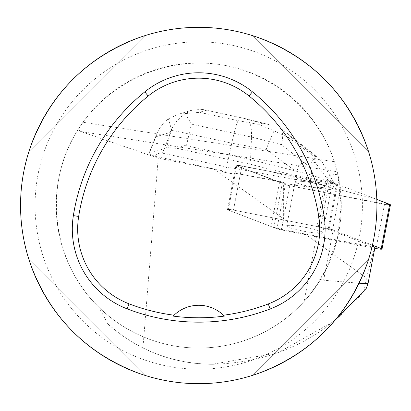 <?xml version="1.0" encoding="UTF-8"?>
<svg xmlns="http://www.w3.org/2000/svg" width="411" height="411" viewBox="0 0 411 411"><rect width="100%" height="100%" fill="white"/><g stroke="black" fill="none" stroke-linecap="round" stroke-linejoin="round"><path stroke-width="0.31" stroke-dasharray="2.06 1.54" d="M320.133 233.309A18.372 2.065 10.8 0 1 299.655 230.371A18.372 2.065 10.8 0 1 286.719 225.87A18.372 2.065 10.8 0 1 305.157 227.283A18.372 2.065 10.8 0 1 322.82 232.754A18.372 2.065 10.8 0 1 320.133 233.309M372.438 245.156L332.586 229.867A5.656 0.637 -169.2 0 0 328.219 228.732L233.479 210.093A5.656 0.637 -169.2 0 0 227.514 209.6A5.656 0.637 -169.2 0 0 228.295 210.093L276.952 228.757A5.656 0.637 -169.2 0 0 281.319 229.893L374.76 248.28M154.053 156.041L148.864 153.56L149.327 153.257L158.641 129.706L164.112 122.329L168.412 118.82L178.728 114.155L199.52 112.342L238.195 120.68C236.818 122.709 234.681 130.21 231.794 143.177L171.68 130.22L162.448 153.144L160.249 153.056L158.482 153.478L154.053 156.041L222.176 170.724L222.536 171.885L234.542 174.177L236.428 173.442L279.963 181.385L279.763 182.427A8.487 0.956 10.8 0 1 279.531 182.34L236.726 165.921A5.662 0.637 10.8 0 1 235.94 165.428A5.662 0.637 10.8 0 1 241.904 165.916L336.645 184.56A5.656 0.637 10.8 0 1 341.012 185.695L376.805 199.427L270.705 171.582L236.582 165.258L242.865 168.279L289.765 185.726A5.656 0.637 10.8 0 1 285.378 184.585L236.721 165.921A5.656 0.637 10.8 0 1 235.94 165.428A5.656 0.637 10.8 0 1 241.904 165.916L289.914 175.363L290.115 174.321L249.693 164.081L178.02 148.633L182.453 146.075L184.22 145.653L186.419 145.735L191.408 124.127L251.522 137.084C251.815 126.352 249.975 120.253 246.004 118.794L202.983 109.506L192.374 109.943L185.346 113.59L191.408 124.127M390.45 204.853A5.656 0.637 10.8 0 1 384.485 204.359L289.745 185.721L389.541 205.022M328.553 189.137A18.372 2.065 10.8 0 1 308.08 186.193A18.372 2.065 10.8 0 1 295.144 181.698A18.372 2.065 10.8 0 1 313.583 183.111A18.372 2.065 10.8 0 1 331.245 188.582A18.372 2.065 10.8 0 1 328.553 189.137M222.176 170.724L214.018 169.168L283.647 218.837L283.626 182.443L236.428 173.442M279.963 181.385A8.487 0.956 -169.2 0 0 282.511 182.15L273.885 227.37A8.487 0.956 10.8 0 1 271.106 226.518L279.531 182.34M283.626 182.443L282.511 182.15M80.813 131.535L78.188 129.419L83.007 122.267C113.847 79.467 168.69 56.548 220.815 64.676C272.925 72.896 318.119 111.504 334.374 161.693L337.22 171.747L80.813 131.535L158.209 158.184L214.018 169.168M337.22 171.747L337.821 174.321L341.202 205.5L337.462 238.236L326.041 269.595L311.199 293.069L304.109 301.489L309.226 295.55L320.688 279.29L323.642 280.184L359.06 283.236M329.232 182.13A8.487 0.956 -169.2 0 0 325.461 181.277L316.835 226.492A8.487 0.956 10.8 0 1 320.606 227.345L329.232 182.13L337.642 184.313A99.781 11.225 10.8 0 1 327.808 177.228A99.781 11.225 10.8 0 1 337.821 174.321M325.461 181.277L290.115 174.321M149.327 153.257L166.573 147.929C168.305 147.508 172.122 147.744 178.02 148.633M236.726 165.921L228.3 210.093L271.106 226.518M316.835 226.492L233.479 210.093L241.904 165.916L233.479 210.093A5.662 0.637 10.8 0 0 227.514 209.6L235.94 165.428L227.514 209.6A5.662 0.637 10.8 0 0 228.3 210.093M286.708 225.87A18.387 2.07 -169.2 0 0 304.381 231.347A18.387 2.07 -169.2 0 0 322.83 232.76A18.387 2.07 -169.2 0 0 305.157 227.283A18.387 2.07 -169.2 0 0 286.708 225.87L295.134 181.693A18.387 2.07 10.8 0 1 306.2 181.883A18.387 2.07 10.8 0 1 325.569 185.936L325.764 184.888A18.387 2.07 10.8 0 1 330.043 186.414L329.843 187.457A18.387 2.07 10.8 0 1 331.256 188.582A18.387 2.07 10.8 0 1 324.993 188.952L325.193 187.909A18.387 2.07 10.8 0 1 318.628 187.097L318.427 188.14A18.387 2.07 10.8 0 1 295.134 181.693M318.628 187.097L325.193 187.909M330.043 186.414L325.764 184.888M158.209 158.184L142.936 347.953L134.89 343.642L124.584 337.174L117.207 331.805L107.877 323.991C137.603 350.27 172.399 363.699 212.271 364.274L277.672 352.921L334.277 321.15M107.877 323.991L98.969 307.315A142.545 142.545 0 0 0 320.688 279.29M273.885 227.37L281.633 229.384L304.823 233.946L374.96 247.237M320.606 227.345L329.016 229.533A99.781 11.225 -169.2 0 0 332.997 231.141L372.202 246.179M366.252 288.378L363.987 291.271L366.525 277.964L374.519 247.237M304.823 233.946L366.525 277.964M78.188 129.419C42.528 184.185 51.647 262.249 98.969 307.315M334.374 161.693L83.007 122.267M376.908 205.5A178.179 178.179 0 0 0 198.729 27.321A178.179 178.179 0 0 0 20.55 205.5A178.179 178.179 0 0 0 198.729 383.679A178.179 178.179 0 0 0 376.908 205.5M145.062 35.593C87.512 55.536 48.765 94.283 28.821 151.834C48.765 94.283 87.512 55.536 145.062 35.593L28.821 151.834L145.062 35.593M252.395 375.407C309.951 355.464 348.698 316.717 368.636 259.166C348.698 316.717 309.951 355.464 252.395 375.407L368.636 259.166L252.395 375.407M368.636 151.834C348.698 94.283 309.951 55.536 252.395 35.593C309.951 55.536 348.698 94.283 368.636 151.834L252.395 35.593L368.636 151.834M28.821 259.166C48.765 316.717 87.512 355.464 145.062 375.407C87.512 355.464 48.765 316.717 28.821 259.166L145.062 375.407L28.821 259.166M223.563 315.36A35.634 35.634 0 0 0 173.915 315.34M341.274 205.5A142.545 142.545 0 0 1 198.729 348.045A142.545 142.545 0 0 1 56.184 205.5A142.545 142.545 0 0 1 198.729 62.955A142.545 142.545 0 0 1 341.274 205.5A142.545 142.545 0 0 1 198.729 348.045A142.545 142.545 0 0 1 56.184 205.5A142.545 142.545 0 0 1 198.729 62.955A142.545 142.545 0 0 1 341.274 205.5M281.633 229.384L283.647 218.837M337.642 184.313L329.016 229.533M142.936 347.953C164.79 358.736 187.904 364.177 212.271 364.274C273.87 362.851 324.438 338.52 363.987 291.271M162.448 153.144L226.584 166.964L225.526 172.528L234.542 174.177M222.536 171.885L225.526 172.528M186.419 145.735L250.556 159.56L249.693 164.081M171.68 130.22L168.412 118.82M185.346 113.59C178.307 118.327 173.242 124.6 170.154 132.414L166.573 147.929M280.97 128.653L284.417 131.16L290.669 136.848L288.43 137.541L274.014 130.801L258.694 124.42L262.506 123.243L268.922 124.6L280.97 128.653C283.045 131.643 283.215 136.981 281.484 144.672L251.522 137.084L250.556 159.56L311.615 175.024L310.552 180.593L289.914 175.363M279.763 182.427L295.381 185.279L296.444 179.715L226.584 166.964L231.794 143.177L266.071 149.434L274.014 130.801M295.381 185.279L318.427 188.14M325.569 185.936L310.552 180.593M324.993 188.952L329.915 189.563L333.049 188.598L329.843 187.457M296.983 172.183L296.444 179.715L330.973 184L315.489 162.802C304.053 159.925 297.883 163.049 296.983 172.183L266.071 149.434M310.983 167.858C310.372 159.196 313.881 156.889 321.52 160.937L334.112 183.029L311.615 175.024L310.983 167.858L281.484 144.672M330.973 184L329.915 189.563M334.112 183.029L333.049 188.598M334.117 182.952L330.999 183.917M315.489 162.802L314.112 158.487L314.076 157.423L314.543 156.755L315.591 156.432L317.924 157.495L321.52 160.937M328.219 228.732L336.645 184.56M341.012 185.695L332.586 229.867M281.319 229.893L289.745 185.721M384.485 204.359L376.06 248.537M228.295 210.093L236.721 165.921M285.378 184.585L276.952 228.757M35.058 205.5A163.676 163.676 0 0 1 280.569 63.756A163.676 163.676 0 0 1 280.569 347.244A163.676 163.676 0 0 1 35.058 205.5M323.642 280.184L332.997 231.141M155.959 136.801L170.154 132.414M238.195 120.68L258.694 124.42M205.911 110.369L199.52 112.342M262.506 123.243L244.591 118.702M288.43 137.541L314.543 156.755M315.591 156.432L290.669 136.848M322.82 232.754L331.245 188.582M286.719 225.87L295.144 181.698M331.256 188.582L322.83 232.76M304.109 301.489L327.808 177.228M148.864 153.56L157.336 132.522M192.384 109.984L178.744 114.196M245.87 118.764L202.983 109.516M268.928 124.6L246.004 118.794M284.433 131.176L317.924 157.495"/><path stroke-width="0.62" d="M374.76 248.28L376.06 248.537A5.656 0.637 -169.2 0 0 382.025 249.025A5.656 0.637 -169.2 0 0 381.244 248.532L372.438 245.156M389.541 205.022L384.83 202.505L376.805 199.427L389.669 204.359A5.656 0.637 10.8 0 1 390.45 204.853L382.025 249.025M334.277 321.15L366.252 288.378L368.05 283.467L374.96 247.237L372.202 246.179M359.06 283.236L368.05 283.467M376.908 205.5A178.179 178.179 0 0 0 109.639 51.19A178.179 178.179 0 0 0 109.639 359.81A178.179 178.179 0 0 0 376.908 205.5M324.053 215.652A199.561 199.561 0 0 0 252.405 91.797A85.524 85.524 0 0 0 144.795 91.874A199.561 199.561 0 0 0 73.364 215.605A85.524 85.524 0 0 0 127.102 308.836A199.561 199.561 0 0 0 270.181 308.959A85.524 85.524 0 0 0 324.053 215.652L318.751 216.494A194.187 194.187 0 0 0 249.03 95.979A80.155 80.155 0 0 0 148.181 96.046A194.187 194.187 0 0 0 78.665 216.448A80.155 80.155 0 0 0 129.028 303.821A194.187 194.187 0 0 0 174.053 315.206L173.165 316.095A195.184 195.184 0 0 0 224.314 316.11A35.634 35.634 0 0 0 223.563 315.36M224.314 316.11L223.425 315.222A194.187 194.187 0 0 0 268.26 303.945A80.155 80.155 0 0 0 318.751 216.494M223.425 315.222A35.634 35.634 0 0 0 174.053 315.206M173.915 315.34A35.634 35.634 0 0 0 173.165 316.095M381.244 248.532L389.669 204.359M249.03 95.979L252.405 91.797M148.181 96.046L144.795 91.874M78.665 216.448L73.364 215.605M129.028 303.821L127.102 308.836M268.26 303.945L270.181 308.959"/></g></svg>
